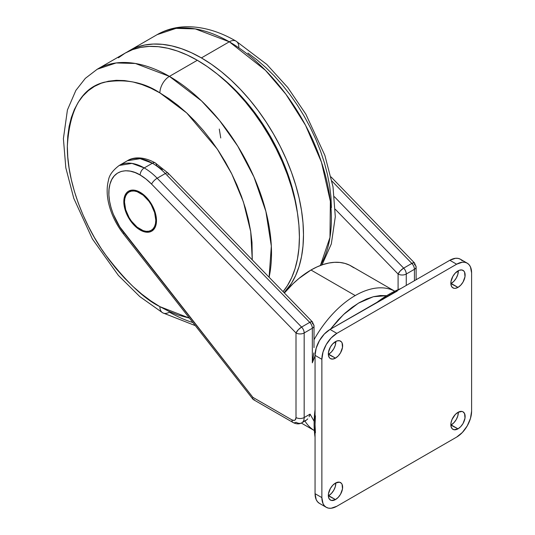<?xml version="1.0" encoding="UTF-8"?>
<svg xmlns="http://www.w3.org/2000/svg" width="535" height="535" viewBox="0 0 535 535"><rect width="100%" height="100%" fill="white"/><g stroke="black" fill="none" stroke-linecap="round" stroke-linejoin="round"><path stroke-width="0.8" d="M254.379 399.672L253.302 399.558L252.781 398.749L252.908 397.378L119.82 226.914L113.286 214.214L111.046 207.667L109.561 201.2L108.886 195.001L109.033 189.229L109.996 184.033L111.755 179.546L114.256 175.895L117.446 173.166L121.224 171.441L125.504 170.752L130.165 171.133L135.094 172.564L140.15 175.012L145.975 179.004L151.592 184.12L296.009 332.964L296.009 417.541L295.32 419.768L294.19 420.416L291.923 419.901L252.908 397.378L123.933 232.718A5.778 1.123 141.9 0 0 123.471 233.922A5.778 1.123 -38.1 0 1 123.933 232.718C115.406 222.727 105.341 199.99 109.996 184.033C114.383 167.823 130.587 168.719 140.15 175.012A5.778 3.337 -60 0 1 144.236 167.936L131.964 163.389L119.211 165.462A50.049 28.897 60 0 1 144.236 167.936L152.401 163.222A5.778 3.337 -60 0 1 155.29 162.934A5.778 3.337 -60 0 1 156.487 165.582L162.312 169.575M253.022 399.311L123.471 233.922C116.409 224.794 111.534 214.876 108.852 204.163C106.726 195.409 106.599 187.451 108.471 180.302C109.14 175.34 112.718 170.391 119.211 165.462L127.377 160.741L140.13 158.674L152.401 163.222A50.049 28.897 -120 0 0 127.377 160.741C132.707 157.277 142.745 155.919 155.29 162.934A5.778 3.337 120 0 0 152.401 163.222L144.236 167.936A50.049 28.897 60 0 1 157.17 178.235L165.335 173.514A50.049 28.897 -120 0 0 152.401 163.222A50.049 28.897 60 0 1 165.335 173.514L309.752 322.364L301.586 327.079L157.17 178.235L165.335 173.514L309.752 322.364L301.586 327.079A5.778 3.337 60 0 1 304.174 332.964L312.34 328.249L312.34 362.83L315.061 355.849L312.34 362.83L313.831 352.913L312.34 362.83L312.34 328.249A5.778 3.337 -120 0 0 309.752 322.364A5.778 3.337 60 0 1 312.34 328.249A5.778 3.337 0 0 0 314.032 325.889A5.778 3.337 180 0 1 312.34 328.249L304.174 332.964A5.778 3.337 -120 0 0 301.586 327.079L157.17 178.235A5.778 1.886 135.9 0 0 151.592 184.12L296.009 332.964A5.778 1.886 -44.1 0 1 301.586 327.079L298.256 329.781L296.009 332.964A5.778 3.337 0 0 0 304.174 332.964A5.778 3.337 180 0 1 296.009 332.964L296.009 417.541A5.778 3.337 0 0 0 304.174 417.541L304.174 332.964L304.174 417.541A11.549 6.667 60 0 1 301.78 422.831A11.549 6.667 60 0 1 296.009 422.262A5.778 3.337 -60 0 1 293.12 422.543A5.778 3.337 -60 0 1 291.923 419.901A5.778 3.337 120 0 0 293.12 422.543C296.357 424.195 299.246 424.288 301.78 422.831A11.549 6.667 -120 0 0 304.174 417.541A5.778 3.337 180 0 1 296.009 417.541A5.778 3.337 60 0 1 291.923 419.901L252.908 397.378L252.781 398.749L253.302 399.558L252.781 398.749M140.15 230.023A23.099 13.335 60 0 1 125.063 209.666A23.099 13.335 60 0 1 128.601 191.155A23.099 13.335 60 0 1 140.15 192.299L136.967 190.821L133.904 190.126L131.075 190.239L128.601 191.155L126.574 192.841L125.063 195.228L124.133 198.231L124.133 205.594L125.063 209.666L128.601 217.832L133.904 224.981L140.15 230.023L143.34 231.501L146.403 232.197L149.225 232.083L151.706 231.167L153.732 229.482L155.244 227.094L156.173 224.091L156.487 220.594L156.173 216.728L155.244 212.656L151.706 204.49L146.403 197.348L140.15 192.299A23.099 13.335 60 0 1 155.244 212.656A23.099 13.335 60 0 1 151.706 231.167A23.099 13.335 60 0 1 140.15 230.023L140.845 229.622L140.15 230.023M269.105 277.244L271.332 246.147L265.888 211.405L253.944 176.951L237.7 146.055L219.571 120.542L201.454 100.834L169.421 76.385A13.475 7.778 120 0 0 159.891 92.889L186.715 112.959L217.304 149.078L231.715 173.821L243.438 202.009L250.714 231.622L252.266 259.883L252.005 242.475L250.674 231.327L248.467 219.878L245.404 208.235L241.519 196.512L236.851 184.822L231.441 173.273L225.342 161.978L218.608 151.051L211.312 140.591L203.521 130.7L195.308 121.472L186.762 112.999L177.948 105.368L168.96 98.641L159.891 92.889A13.475 7.778 -60 0 1 169.421 76.385A144.376 83.353 60 0 1 269.105 277.244M189.417 318.111L159.891 306.649A13.475 7.778 120 0 0 162.68 312.814A13.475 7.778 -60 0 1 159.891 306.649C143.801 298.784 125.29 280.969 104.352 253.209C84.476 225.329 66.962 182.395 67.33 146.329C69.55 109.167 81.888 87.793 104.352 82.196C125.29 78.612 143.801 82.169 159.891 92.889L150.816 88.161L141.835 84.517L133.021 81.975L124.468 80.571L116.255 80.317L108.465 81.213L101.168 83.246L94.441 86.402L88.342 90.656L82.932 95.952L78.257 102.252L74.378 109.494L71.316 117.6L69.109 126.501L67.778 136.111L67.33 146.329L67.778 157.063L69.109 168.204L71.316 179.653L74.378 191.296L78.257 203.019L82.932 214.716L88.342 226.258L94.441 237.553L101.168 248.487L108.465 258.947L116.255 268.837L124.468 278.06L133.021 286.533L141.835 294.17L150.816 300.891L159.891 306.649L168.96 311.37L177.948 315.015L189.417 318.111M192.881 322.538A144.376 83.353 60 0 1 169.421 312.146A13.475 7.778 -60 0 1 162.68 312.814L195.302 325.628M197.321 60.274L169.421 76.385L197.321 60.274L207.326 66.621L217.237 74.037L226.954 82.457L236.39 91.799L245.445 101.978L254.038 112.885L262.083 124.421L269.506 136.478L276.241 148.931L282.206 161.67L287.355 174.564L291.642 187.497L295.012 200.337L297.447 212.963L298.918 225.255L299.413 237.092L298.918 248.367L297.447 258.96L295.012 268.777L291.642 277.718L287.355 285.703L283.068 291.635A144.376 83.353 -120 0 0 286.981 173.554A144.376 83.353 -120 0 0 197.321 60.274A144.376 83.353 -120 0 0 125.136 53.125L132.56 49.641L140.605 47.394L149.198 46.411L158.253 46.692L167.689 48.237L177.406 51.039L187.317 55.065L197.321 60.274M297.36 212.382A137.635 79.468 -120 0 0 217.698 74.405L229.655 84.563L238.65 93.471L247.284 103.175L255.476 113.574L263.146 124.575L270.222 136.064L276.635 147.941L282.326 160.079L287.235 172.377L291.321 184.702L294.538 196.947L297.36 212.388M201.407 57.914A144.376 83.353 60 0 1 292.331 174.698A144.376 83.353 60 0 1 284.085 292.678L291.441 283.349L295.721 275.364L299.098 266.417L301.533 256.599L303.004 246.006L303.492 234.738L303.004 222.901L301.533 210.609L299.098 197.983L295.721 185.137L291.441 172.21L286.292 159.31L280.32 146.577L273.592 134.118L266.169 122.067L258.124 110.524L249.531 99.617L240.476 89.445L231.04 80.103L221.323 71.677L211.412 64.26L201.407 57.914L229.308 41.804L201.407 57.914L191.396 52.704L181.492 48.685L171.768 45.883L162.339 44.331L153.284 44.051L144.691 45.034L136.639 47.281L129.216 50.765A144.376 83.353 60 0 1 201.407 57.914M320.405 265.487A144.376 83.353 -120 0 0 229.308 41.804L265.494 70.352L285.891 94.234L305.545 125.304L321.481 162.225L330.369 201.354L329.975 237.406L320.405 265.487M322.01 264.905L331.325 243.927L335.298 216.735L333.011 186.775L324.859 155.357L305.813 114.102L287.743 87.479L266.818 64.427L236.049 41.135A13.475 7.778 120 0 0 229.308 41.804A13.475 7.778 -60 0 1 236.049 41.135A13.475 7.778 -60 0 1 238.837 47.307M314.032 339.712A80.464 46.458 -60 0 1 355.22 295.567A80.464 46.458 -60 0 1 394.79 291.207L351.214 266.035A80.464 46.458 120 0 0 310.982 270.021L355.22 295.567L310.982 270.021L317.041 266.898L323.026 264.558L328.885 263.026L334.529 262.317L339.912 262.451L344.968 263.407L349.629 265.193L353.856 267.781M315.423 415.842L315.061 424.529L315.061 355.367L316.205 348.098L319.448 340.614L324.31 334.061L330.035 329.433L389.928 294.859L388.978 294.303A105.876 61.13 120 0 0 377.068 302.282A105.876 61.13 -60 0 1 388.978 294.303A105.876 61.13 -60 0 1 400.882 288.532A105.876 61.13 120 0 0 388.978 294.303L389.928 294.859L382.592 299.506M315.061 409.676A105.876 61.13 120 0 0 315.061 437.175A105.876 61.13 -60 0 1 315.061 409.676M451.179 283.463A10.105 5.838 120 0 0 458.321 270.703L457.786 274.555L456.235 278.126L453.914 281.256L451.179 283.463L457.987 287.389L450.851 283.644A10.105 5.838 120 0 0 451.179 283.463M457.987 270.891A10.105 5.838 -60 0 1 463.042 270.389A10.105 5.838 -60 0 1 464.587 278.488A10.105 5.838 -60 0 1 457.987 287.389L460.722 285.182L463.042 282.059L464.995 276.702L464.587 272.168L463.932 271.125L461.959 269.988L459.384 270.242L455.252 273.097L452.938 276.221L450.978 281.577L450.978 284.794L452.048 287.155L454.014 288.291L455.252 288.345L457.987 287.389A10.105 5.838 -60 0 1 452.938 287.89A10.105 5.838 -60 0 1 451.386 279.792A10.105 5.838 -60 0 1 457.987 270.891M328.677 354.19A10.105 5.838 120 0 0 335.813 341.43L335.278 345.282L333.726 348.853L331.412 351.983L328.677 354.19L335.485 358.122L328.343 354.371A10.105 5.838 120 0 0 328.677 354.19M335.485 341.618A10.105 5.838 -60 0 1 340.534 341.116A10.105 5.838 -60 0 1 342.086 349.215A10.105 5.838 -60 0 1 335.485 358.122L338.214 355.915L340.534 352.786L342.494 347.429L342.086 342.895L341.424 341.852L339.451 340.715L336.876 340.969L332.75 343.824L330.429 346.947L328.47 352.304L328.47 355.521L329.54 357.882L330.429 358.617L332.75 359.072L335.485 358.122A10.105 5.838 -60 0 1 330.429 358.617A10.105 5.838 -60 0 1 328.878 350.519A10.105 5.838 -60 0 1 335.485 341.618M328.677 495.651A10.105 5.838 120 0 0 335.813 482.891L335.278 486.743L333.726 490.314L331.412 493.444L328.677 495.651L335.485 499.576L328.343 495.831A10.105 5.838 120 0 0 328.677 495.651M335.485 483.072A10.105 5.838 -60 0 1 340.534 482.577A10.105 5.838 -60 0 1 342.086 490.675A10.105 5.838 -60 0 1 335.485 499.576L338.214 497.369L340.534 494.246L342.494 488.89L342.086 484.356L341.424 483.312L339.451 482.175L335.485 483.072L332.75 485.278L330.429 488.408L328.47 493.765L328.47 496.982L329.54 499.342L331.513 500.479L335.485 499.576A10.105 5.838 -60 0 1 330.429 500.078A10.105 5.838 -60 0 1 328.878 491.979A10.105 5.838 -60 0 1 335.485 483.072M451.179 424.917A10.105 5.838 120 0 0 458.321 412.164L457.786 416.016L456.235 419.587L453.914 422.71L451.179 424.917L457.987 428.849L450.851 425.104A10.105 5.838 120 0 0 451.179 424.917M457.987 412.345A10.105 5.838 -60 0 1 463.042 411.843A10.105 5.838 -60 0 1 464.587 419.942A10.105 5.838 -60 0 1 457.987 428.849L460.722 426.642L463.042 423.513L464.995 418.163L464.587 413.629L463.042 411.843L461.959 411.442L457.987 412.345L455.252 414.551L452.048 419.447L450.978 423.038L450.978 426.255L452.048 428.615L454.014 429.752L457.987 428.849A10.105 5.838 -60 0 1 452.938 429.351A10.105 5.838 -60 0 1 451.386 421.252A10.105 5.838 -60 0 1 457.987 412.345M284.386 292.993L293.08 283.697L298.931 278.467L310.982 270.021A80.464 46.458 120 0 0 284.386 292.993M301.339 423.071L314.339 430.575A80.464 46.458 -60 0 1 304.923 421.018M397.264 291.033L330.035 329.433L336.843 333.365L330.035 329.433A21.173 12.225 120 0 0 315.061 355.367L321.869 359.299L315.061 355.367L315.061 493.685L321.869 497.61L321.869 359.299A21.173 12.225 -60 0 1 336.843 333.365L456.629 264.21A21.173 12.225 -60 0 1 467.215 263.16A21.173 12.225 -60 0 1 471.603 272.85L471.603 411.168A21.173 12.225 -60 0 1 456.629 437.102L336.843 506.257A21.173 12.225 -60 0 1 326.256 507.307A21.173 12.225 -60 0 1 321.869 497.61L315.061 493.685A21.173 12.225 120 0 0 319.448 503.375L317.589 501.83L316.205 499.643L315.061 493.685L315.061 424.529L315.423 432.788M467.215 263.16L469.075 264.705L470.459 266.891L471.603 272.85L471.603 411.168L470.459 418.444L467.215 425.927L462.354 432.474L456.629 437.102L336.843 506.257L331.111 508.25L328.523 508.15L326.256 507.307L324.391 505.762L323.013 503.569L321.869 497.61L321.869 359.299L323.013 352.023L326.256 344.54L331.111 337.986L336.843 333.365L456.629 264.21L462.354 262.217L464.948 262.317L467.215 263.16L460.408 259.228A21.173 12.225 120 0 0 449.821 260.277L456.629 264.21L449.821 260.277L389.928 294.859L449.821 260.277L455.553 258.285L458.141 258.392L460.408 259.228L462.273 260.772M414.291 262.792L411.836 263.421A5.778 3.337 60 0 1 414.431 269.306L406.266 274.027A5.778 3.337 180 0 1 398.093 274.027L398.093 289.682L398.093 274.027A5.778 3.337 0 0 0 406.266 274.027A5.778 3.337 -120 0 0 403.671 268.135L334.422 196.76L403.671 268.135A5.778 3.337 60 0 1 406.266 274.027L406.266 285.429L406.266 274.027L414.431 269.306L414.431 280.708L414.431 269.306A5.778 3.337 -120 0 0 411.836 263.421L331.947 181.077L411.836 263.421L403.671 268.135L411.836 263.421A5.778 1.886 -44.1 0 1 414.491 262.932A5.778 1.886 -44.1 0 1 414.431 264.591A5.778 3.337 180 0 1 416.123 266.952A5.778 3.337 180 0 1 414.431 269.306A5.778 3.337 0 0 0 416.123 266.952L414.491 262.932L331.051 176.924M314.145 421.319L310.079 414.137L304.174 417.541L310.079 414.137L309.638 415.501L310.079 414.137M386.691 295.668L373.343 296.724L358.37 303.185L343.51 314.547L330.456 329.192L338.214 319.89L345.015 313.156L352.09 307.371L359.299 302.636L366.515 299.045L373.584 296.664L380.392 295.534L386.805 295.681M398.093 274.027L335.291 209.292L398.093 274.027A5.778 1.886 -44.1 0 1 403.671 268.135L400.347 270.837L398.093 274.027M309.096 416.765L309.638 415.501L309.096 416.765M307.745 418.898L306.187 420.289L307.745 418.898M301.78 422.831L306.187 420.289L304.716 420.684M247.912 53.059L256.894 59.786L265.708 67.423L274.261 75.89L282.473 85.118L290.264 95.009L297.56 105.469L304.288 116.396L310.387 127.691L315.797 139.24L320.472 150.93L324.35 162.653L327.413 174.296L329.62 185.745L330.951 196.893L331.399 207.627M129.216 50.765L127.203 51.995A144.376 83.353 60 0 1 129.216 50.765L157.123 34.655L176.055 28.368L195.282 28.903L229.308 41.804A144.376 83.353 -120 0 0 157.123 34.655C165.823 29.692 175.373 27.058 185.772 26.75C202.263 26.456 219.022 31.251 236.049 41.135M118.409 57.807L125.136 53.125L97.23 69.236A144.376 83.353 60 0 1 169.421 76.385L135.388 63.478L116.162 62.949L97.23 69.236L85.326 78.357L75.876 90.395L67.423 109.963L63.397 138.665L65.825 167.829L73.783 198.338L92.381 238.938L118.375 275.405L139.789 296.584L162.68 312.814M313.998 347.643L314.032 325.889A5.778 3.337 180 0 0 312.34 323.535A5.778 1.886 -44.1 0 0 312.4 321.869L314.032 325.889M312.199 321.729L309.752 322.364A5.778 1.886 -44.1 0 1 312.4 321.869L167.99 173.026A5.778 1.886 135.9 0 0 165.335 173.514A5.778 1.886 -44.1 0 1 167.983 173.012A5.778 1.886 -44.1 0 1 167.93 174.684M220.741 137.963L219.29 129.062M144.236 167.936A5.778 3.337 120 0 0 140.15 175.012A44.278 25.56 60 0 1 151.592 184.12A5.778 1.886 -44.1 0 1 157.17 178.235A50.049 28.897 -120 0 0 144.236 167.936M155.805 220.199L156.474 219.811L155.805 220.199A22.136 12.78 60 0 1 151.224 230.331A22.136 12.78 60 0 1 134.165 224.399A22.136 12.78 60 0 1 124.501 202.123A22.136 12.78 60 0 1 129.082 191.991A22.136 12.78 60 0 1 146.142 197.923A22.136 12.78 60 0 1 155.805 220.199L154.615 212.596L151.224 204.771L148.85 201.153L143.206 195.195L137.1 191.67L134.165 191.002L131.456 191.109L129.082 191.991L127.136 193.603L125.692 195.897L124.802 198.773L124.501 202.123L125.692 209.727L129.082 217.551L131.456 221.169L137.1 227.128L143.206 230.652L146.142 231.321L148.85 231.214L151.224 230.331L153.17 228.719L154.615 226.425L155.504 223.55L155.805 220.199M319.448 503.375L326.256 507.307M155.29 162.934L167.99 173.026M416.123 279.731L416.123 266.952M293.12 422.543L253.302 399.558M132.386 190.085L129.082 191.991M154.521 228.432L151.224 230.331"/></g></svg>
